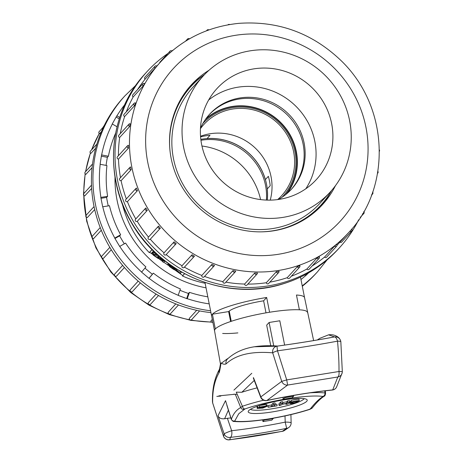 <?xml version="1.0" encoding="UTF-8"?>
<svg xmlns="http://www.w3.org/2000/svg" width="463" height="463" viewBox="0 0 463 463"><rect width="100%" height="100%" fill="white"/><g stroke="black" fill="none" stroke-linecap="round" stroke-linejoin="round"><path stroke-width="0.69" d="M282.094 197.232A54.113 52.134 42.4 0 0 282.719 196.561A54.113 52.134 42.4 0 0 277.95 121.59A54.113 52.134 42.4 0 0 202.852 123.523M267.261 200.114A55.502 53.471 42.4 0 0 267.192 188.991L270.201 185.698A55.502 53.471 42.4 0 0 268.349 176.334L265.334 179.632A55.502 53.471 42.4 0 0 206.996 138.622L210.005 135.329A55.502 53.471 42.4 0 0 200.676 136.828L200.589 136.926M200.832 139.38A55.502 53.471 -137.6 0 1 202.337 139.114A55.502 53.471 -137.6 0 1 267.307 200.114M201.955 146.019A67.378 64.913 -137.6 0 1 260.594 199.594M200.942 140.277A55.502 53.471 -137.6 0 1 266.399 200.085M238.937 99.059A55.502 53.471 42.4 0 0 209.102 114.795A55.502 53.471 42.4 0 1 264.124 100.917A55.502 53.471 42.4 0 1 303.115 144.167A55.502 53.471 42.4 0 1 291.048 189.662A55.502 53.471 42.4 0 0 296.685 127.059A55.502 53.471 42.4 0 0 238.937 99.059M169.823 148.912A87.97 84.752 -137.6 0 1 191.15 86.297L187.937 89.81A87.97 84.752 42.4 0 0 182.428 96.53M311.64 214.577A87.97 84.752 42.4 0 0 317.832 208.489L321.05 204.97A87.97 84.752 -137.6 0 1 272.956 230.777A87.97 84.752 -137.6 0 1 260.611 231.853M191.15 86.297A87.97 84.752 -137.6 0 1 204.646 74.45M331.63 190.461A87.97 84.752 -137.6 0 1 321.05 204.97M203.13 76.065L192.938 87.223A86.031 82.877 42.4 0 0 183.134 184.592A86.031 82.877 42.4 0 0 272.939 228.514A86.031 82.877 42.4 0 0 319.962 203.274L330.154 192.122A86.031 82.877 42.4 0 0 339.958 94.747A86.031 82.877 42.4 0 0 250.153 50.832A86.031 82.877 42.4 0 0 203.13 76.065A86.031 82.877 42.4 0 0 193.326 173.44A86.031 82.877 42.4 0 0 283.13 217.355A86.031 82.877 42.4 0 0 330.154 192.122M279.554 199.304A67.378 64.913 42.4 0 0 314.99 181.021A67.378 64.913 42.4 0 0 310.424 86.17A67.378 64.913 42.4 0 0 215.55 90.169A67.378 64.913 42.4 0 0 209.745 165.818A67.378 64.913 42.4 0 0 279.554 199.304M278.402 199.478A55.502 53.471 42.4 0 0 291.551 189.112A55.502 53.471 42.4 0 0 286.643 112.202A55.502 53.471 42.4 0 0 209.6 114.239A55.502 53.471 42.4 0 0 200.462 128.268M305.829 188.765A66.603 64.166 42.4 0 0 293.855 104.308A66.603 64.166 42.4 0 0 208.663 99.991M173.012 50.166A130.433 125.652 42.4 0 0 171.79 50.924M167.814 53.546A130.433 125.652 42.4 0 0 147.002 71.667A130.433 125.652 42.4 0 0 158.543 252.41A130.433 125.652 42.4 0 0 339.593 247.624A130.433 125.652 42.4 0 0 358.663 219.78M352.042 229.908A1.389 1.337 -137.6 0 1 351.73 231.06L341.688 242.051A1.389 1.337 -137.6 0 1 339.859 242.184M336.983 245.008A1.389 1.337 -137.6 0 1 336.67 246.16L326.629 257.15A1.389 1.337 -137.6 0 1 324.575 257.069L334.616 246.079L336.699 244.319A1.389 1.389 0 0 1 336.67 246.16A1.389 1.337 -137.6 0 1 334.616 246.079M312.16 265.941A126.966 122.313 42.4 0 0 324.575 257.069M319.279 256.768A1.389 1.337 -137.6 0 1 319.117 258.325L309.076 269.316A1.389 1.337 -137.6 0 1 306.882 269.032L316.918 258.041L319.256 256.722M291.343 276.214A126.966 122.313 42.4 0 0 306.882 269.032M299.891 265.826A1.389 1.389 0 0 1 299.59 267.186L289.549 278.176A1.389 1.337 -137.6 0 1 287.251 277.678L297.292 266.688L299.839 265.797A1.389 1.337 -137.6 0 1 299.59 267.186A1.389 1.337 -137.6 0 1 297.292 266.688M269.854 282.146A126.966 122.313 42.4 0 0 287.251 277.678M279.033 271.26A1.389 1.389 0 0 1 278.691 272.47L268.656 283.46A1.389 1.337 -137.6 0 1 266.289 282.737L276.33 271.746L279.004 271.312A1.389 1.337 -137.6 0 1 277.314 272.834A1.389 1.337 -137.6 0 1 276.33 271.746L276.33 271.758M247.855 284.097A126.966 122.313 42.4 0 0 266.289 282.737M257.411 272.944A1.389 1.389 0 0 1 257.058 274.027L247.016 285.017A1.389 1.337 -137.6 0 1 244.626 284.05L254.667 273.06L257.399 273.101A1.389 1.337 -137.6 0 1 255.559 274.345A1.389 1.337 -137.6 0 1 254.667 273.06M225.88 282.146A126.966 122.313 42.4 0 0 244.626 284.05M232.964 270.6A1.389 1.337 -137.6 0 0 235.337 271.798L225.296 282.789A1.389 1.337 -137.6 0 1 222.923 281.585L232.964 270.6L235.661 271.11M204.536 276.428A126.966 122.313 42.4 0 0 222.923 281.585M214.467 265.397L214.485 265.368A1.389 1.389 0 0 1 214.195 265.86L204.154 276.845A1.389 1.337 -137.6 0 1 201.839 275.421L211.88 264.431L214.467 265.397A1.389 1.337 -137.6 0 1 211.834 265.137A1.389 1.337 -137.6 0 1 211.88 264.431M184.442 267.151A126.966 122.313 42.4 0 0 201.839 275.421M194.448 256.143L194.466 256.12A1.389 1.389 0 0 1 194.275 256.386L184.233 267.377A1.389 1.337 -137.6 0 1 182.017 265.733L192.058 254.743L194.448 256.143A1.389 1.337 -137.6 0 1 191.913 255.663A1.389 1.337 -137.6 0 1 192.058 254.743M166.142 254.656A1.389 1.337 -137.6 0 1 164.238 254.725A1.389 1.337 -137.6 0 1 164.058 252.827L174.1 241.836L176.224 243.613A1.389 1.337 -137.6 0 1 176.183 243.665L166.142 254.656A1.389 1.337 -137.6 0 0 166.182 254.604A126.966 122.313 42.4 0 0 182.017 265.733M160.343 228.207A1.389 1.337 -137.6 0 1 158.415 226.216A1.389 1.337 -137.6 0 1 158.543 226.094L160.343 228.207L150.301 239.197A126.966 122.313 42.4 0 0 164.058 252.827M150.301 239.197A1.389 1.337 -137.6 0 1 148.374 237.206L158.415 226.216A1.389 1.389 0 0 1 158.554 226.083M147.286 210.376A1.389 1.337 -137.6 0 1 145.544 208.257A1.389 1.337 -137.6 0 1 145.868 208.003L147.286 210.376L137.245 221.366A126.966 122.313 42.4 0 0 148.496 237.073M137.245 221.366A1.389 1.337 -137.6 0 1 135.509 219.248L145.544 208.257A1.389 1.389 0 0 1 145.891 207.98L145.868 208.003M137.447 190.675A1.389 1.337 -137.6 0 1 135.925 188.453A1.389 1.337 -137.6 0 1 136.463 188.105L137.447 190.675L127.412 201.665A126.966 122.313 42.4 0 0 135.792 218.93M127.412 201.665A1.389 1.337 -137.6 0 1 125.884 199.443L135.925 188.453A1.389 1.389 0 0 1 136.498 188.076L136.463 188.105M131.139 169.695A1.389 1.337 -137.6 0 1 129.837 167.415A1.389 1.337 -137.6 0 1 130.607 167.01L131.139 169.695L121.098 180.686A126.966 122.313 42.4 0 0 126.358 198.928M121.098 180.686A1.389 1.337 -137.6 0 1 119.795 178.405L129.837 167.415A1.389 1.389 0 0 1 130.653 166.981L130.607 167.01M128.535 148.073A1.389 1.337 -137.6 0 1 127.475 145.781A1.389 1.337 -137.6 0 1 128.477 145.353L128.535 148.073L118.493 159.064A126.966 122.313 42.4 0 0 120.496 177.642M118.493 159.064A1.389 1.337 -137.6 0 1 117.434 156.772L127.475 145.781A1.389 1.389 0 0 1 128.529 145.33L128.477 145.353M129.727 126.474A1.389 1.337 -137.6 0 1 128.905 124.2A1.389 1.337 -137.6 0 1 130.144 123.8L129.727 126.474L119.686 137.465A126.966 122.313 42.4 0 0 118.43 155.678M119.686 137.465A1.389 1.337 -137.6 0 1 118.864 135.19L128.905 124.2A1.389 1.389 0 0 1 130.196 123.777L130.144 123.8M134.675 105.547A1.389 1.337 -137.6 0 1 134.079 103.336A1.389 1.389 0 0 1 135.601 102.977L134.675 105.547L124.634 116.537A126.966 122.313 42.4 0 0 120.305 133.61M124.634 116.537A1.389 1.337 -137.6 0 1 124.043 114.326L134.079 103.336M143.229 85.927A1.389 1.337 -137.6 0 1 142.853 83.82A1.389 1.389 0 0 1 144.583 83.566L143.229 85.927L133.188 96.917A126.966 122.313 42.4 0 0 126.301 111.855M133.188 96.917A1.389 1.337 -137.6 0 1 132.812 94.811L142.853 83.82M155.128 68.217A1.389 1.337 -137.6 0 1 154.949 66.25A1.389 1.389 0 0 1 156.87 66.122L145.087 79.208A126.966 122.313 42.4 0 0 137.476 89.706M145.087 79.208A1.389 1.337 -137.6 0 1 144.907 77.24L154.949 66.25M159.625 62.997A1.389 1.337 -137.6 0 1 159.966 62.14L170.008 51.15A1.389 1.337 -137.6 0 0 169.898 52.805M176.229 243.613L176.224 243.613A1.389 1.389 0 0 1 176.183 243.665A1.389 1.337 -137.6 0 1 173.816 242.948A1.389 1.337 -137.6 0 1 174.1 241.836M335.409 185.738A88.803 85.551 -137.6 0 1 322.416 204.71A88.803 85.551 -137.6 0 1 234.162 227.97A88.803 85.551 -137.6 0 1 171.188 158.583A88.803 85.551 -137.6 0 1 191.288 84.908A88.803 85.551 -137.6 0 1 209.016 70.26M189.564 86.859A88.803 85.551 -137.6 0 1 202.001 76.383M329.945 193.274A88.803 85.551 -137.6 0 1 320.627 206.602M206.782 30.697A1.389 1.337 -137.6 0 1 207.083 30.124L206.452 30.818M187.249 40.136A1.389 1.337 -137.6 0 1 187.561 38.985L185.57 41.161M319.476 257.509A1.389 1.389 0 0 1 319.117 258.325A1.389 1.337 -137.6 0 1 316.918 258.041M205.126 119.888A55.068 53.048 -137.6 0 1 278.929 121.242A55.068 53.048 -137.6 0 1 285.561 194.703M200.444 128.65A52.73 50.797 -137.6 0 1 203.842 124.495A52.73 50.797 -137.6 0 1 232.663 109.025A52.73 50.797 -137.6 0 1 287.708 135.948A52.73 50.797 -137.6 0 1 281.695 195.623A52.73 50.797 -137.6 0 1 277.632 199.588M270.236 200.126A52.73 50.797 42.4 0 0 210.075 133.755A52.73 50.797 42.4 0 0 200.537 136.261M158.224 256.699L155.707 255.038M153.467 252.167L152.35 252.41M180.489 273.401L172.844 266.914L170.61 265.426L167.762 264.408L169.799 266.775L173.573 269.391L175.286 270.195L175.876 269.807L180.252 273.662L181.183 272.394L179.47 270.884M152.055 249.557L149.613 252.225L152.009 253.915M159.214 258.979L162.449 261.248M163.792 262.191L168.092 265.218M175.055 270.108L182.816 275.566L182.52 275.994L184.575 273.743M184.511 273.708L182.816 275.566M182.52 275.994A104.071 100.257 42.4 0 0 205.132 283.252M205.948 118.719A55.502 53.471 -137.6 0 1 259.807 109.164A55.502 53.471 -137.6 0 1 296.337 151.586A55.502 53.471 -137.6 0 1 287.425 193.152M230.615 321.53L228.641 311.587A30.529 4.971 168.8 0 1 263.615 300.811L265.999 312.849M229.063 313.7A30.529 4.971 168.8 0 0 229.793 313.966A30.529 4.971 -11.2 0 1 229.063 313.7M228.641 311.587L212.401 314.203A47.365 7.721 168.8 0 0 211.626 316.055A47.365 7.721 -11.2 0 1 211.626 316.055A47.365 7.721 -11.2 0 1 266.659 297.478L269.588 312.247A47.365 7.721 -11.2 0 1 299.387 309.799L299.382 309.799A47.365 7.721 168.8 0 0 251.45 315.772A47.365 7.721 168.8 0 0 215.324 328.973A47.365 7.721 168.8 0 0 214.548 330.802A47.365 7.721 168.8 0 0 214.554 330.825L220.463 364.057M304.561 297.668A47.365 7.721 168.8 0 0 304.556 297.657A47.365 7.721 168.8 0 0 296.459 295.024L299.387 309.799A47.365 7.721 -11.2 0 1 307.478 312.403A47.365 7.721 -11.2 0 1 307.478 312.427M237.878 332.903A47.365 7.721 -11.2 0 1 222.651 333.453M122.261 203.697A104.071 100.257 42.4 0 0 149.317 252.653L152.101 249.603M149.613 252.225L149.317 252.653M115.021 176.924A108.51 104.534 42.4 0 0 206.041 287.83M263.615 300.811L266.659 297.478M157.322 254.592L153.178 251.681L152.969 251.913L159.347 256.392M153.594 251.085L153.178 251.681M153.56 251.056L152.969 251.913M174.771 269.188L174.042 269.2L169.574 266.103L169.105 265.311L171.97 266.688L174.748 269.263M176.606 269.148L176.253 269.663M153.184 253.903L155.62 255.165L152.773 253.174L151.656 253.417L153.583 255.368L158.155 258.476L160.157 259.031L159.949 258.412L162.976 260.727L162.305 261.462L163.618 262.382L164.44 261.479L158.375 256.855L158.057 256.953L158.855 257.903L157.576 257.735L154.231 255.437L153.149 254.395L153.456 253.956M156.268 254.228L155.62 255.165M155.933 253.99L155.446 254.702M152.286 251.999L151.656 253.417M162.866 260.646L162.305 261.462M164.828 260.912L164.44 261.479M158.907 256.085L158.375 256.855M158.734 255.964L158.057 256.953M158.855 257.903L158.624 258.157L158.838 257.845M115.634 133.176A117.943 113.62 -137.6 0 0 108.394 156.222L101.553 154.914L100.095 164.267L106.936 165.569A117.943 113.62 -137.6 0 0 107.601 196.306L100.812 197.4L102.676 206.799L109.465 205.705A117.943 113.62 -137.6 0 0 120.635 234.753L114.72 238.109L119.674 246.426L125.589 243.069A117.943 113.62 -137.6 0 0 145.92 266.925L141.585 272.14L149.034 278.373L153.369 273.158A117.943 113.62 -137.6 0 0 180.408 288.941L178.18 295.388L187.226 298.78L189.454 292.338A117.943 113.62 -137.6 0 0 207.818 296.829M300.973 279.548L306.766 274.709L306.286 274.148M119.703 117.457L116.844 115.791L112.249 123.957L117.029 126.752M210.943 312.612A130.433 125.652 -137.6 0 1 101.073 229.694A130.433 125.652 -137.6 0 1 123.407 97.496L124.912 95.847A130.433 125.652 -137.6 0 0 102.225 227.165A130.433 125.652 -137.6 0 0 210.578 310.754M302.223 285.879A130.433 125.652 -137.6 0 0 317.502 271.798L315.998 273.448A130.433 125.652 -137.6 0 1 302.304 286.279M210.978 321.033A1.389 1.389 0 0 0 212.841 322.196A1.389 1.337 42.4 0 1 210.989 320.865L212.297 319.435M189.373 319.238A1.389 1.389 0 0 0 191.659 319.603A1.389 1.337 42.4 0 1 189.286 318.405L196.688 310.308M168.185 312.311L175.818 303.902M148.363 302.588L156.118 294.08M130.416 289.641A1.389 1.389 0 0 0 130.566 291.58A1.389 1.389 0 0 0 132.505 291.47A1.389 1.337 42.4 0 1 130.144 290.752A1.389 1.337 42.4 0 1 130.421 289.641L138.206 281.122M124.437 267.504L116.647 276.029M111.299 249.765L103.556 258.215M101.299 230.244L93.688 238.509M94.707 209.571L87.357 217.512M91.657 188.441L84.752 195.878M92.096 167.664L85.956 174.262M95.685 148.224L90.927 153.322M101.38 131.729L99.51 133.714M124.333 243.781A117.943 113.62 -137.6 0 1 119.633 235.852L120.635 234.753M108.249 205.902A117.943 113.62 -137.6 0 1 106.6 197.406L107.601 196.306M106.085 165.407A117.943 113.62 -137.6 0 1 107.387 157.322L108.394 156.222M179.951 290.272A117.943 113.62 -137.6 0 0 188.447 293.438L189.454 292.338M144.971 268.071A117.943 113.62 -137.6 0 0 152.368 274.258L153.369 273.158M101.356 156.17L107.387 157.322M116.132 117.058L119.24 118.875M188.447 293.438L186.676 298.577M100.992 198.309L106.6 197.406M304.955 274.86L305.632 275.653M114.951 238.503L119.633 235.852M152.368 274.258L148.982 278.327M216.811 396.397L220.77 396.091M253.481 377.623L260.848 396.884L281.724 381.379L286.713 379.903L338.997 371.494C339.072 362.442 338.58 352.331 337.515 341.162C318.619 344.692 298.612 347.91 277.493 350.815L286.713 379.903L287.645 385.066A5.55 5.116 -124.3 0 1 281.724 381.379L272.695 352.835C251.374 351.041 235.817 354.745 226.025 363.947C224.486 364.508 222.848 364.184 221.111 362.969C220.481 365.718 219.786 371.963 218.976 372.889C214.508 380.719 212.401 390.72 212.662 402.897L223.542 436.233A5.55 5.463 12.5 0 0 229.793 439.711C246.565 437.674 264.118 434.85 282.471 431.238L286.649 428.339A115.171 18.763 -11.2 0 1 230.389 437.385L229.793 439.711A5.55 2.292 83.1 0 1 229.393 439.85L282.482 431.313A5.55 5.55 0 0 0 284.537 430.445L288.785 427.499A5.55 5.55 0 0 0 291.129 422.667M223.542 436.233L224.138 433.895L218.027 415.745L225.522 400.657L231.35 419.287C233.277 413.8 236.402 409.877 240.725 407.509L235.453 394.655M284.623 345.085L279.808 320.766L269.101 322.485L273.726 345.844M270.762 345.745L266.682 325.13L269.101 322.485M325.57 393.596C325.176 395.361 324.742 396.224 324.268 396.178C320.859 398.255 316.871 402.156 312.305 407.88A2.778 2.581 -140.8 0 1 310.436 408.783L309.44 409.321A50.675 8.259 168.8 0 1 273.558 418.048L271.798 420.161L262.967 421.579L264.564 419.628M254.193 380.505L241.819 392.271L236.246 392.149L242.398 406.271A53.835 8.774 -11.2 0 1 263.615 400.217M241.819 392.271A53.835 8.774 -11.2 0 1 256.924 387.913M283.2 397.306L282.986 399.482L284.803 397.676L293.635 396.259L291.817 398.064A50.675 8.259 168.8 0 1 322.676 396.426L322.931 396.612C319.163 398.869 315.002 402.926 310.436 408.783M310.204 392.803A53.835 8.774 -11.2 0 1 324.922 392.994L324.795 390.876M230.794 417.921A109.621 17.86 -11.2 0 1 227.391 418.303L231.65 430.729A109.621 17.86 168.8 0 0 285.202 422.117L285.011 415.936M228.346 410.23L224.636 418.737L227.391 418.303M233.78 394.192A48.563 7.912 168.8 0 0 237.102 394.279M262.631 419.9L262.967 421.579M293.478 395.46L293.635 396.259M284.676 397.028L284.803 397.676M282.986 399.482A50.675 8.259 168.8 0 0 244.996 408.922L238.781 413.714L234.787 420.948L235.175 421.266A50.675 8.259 168.8 0 0 264.726 419.472M248.7 410.629A30.078 4.902 168.8 0 0 248.359 411.086A30.078 4.902 168.8 0 0 278.668 410.774A30.078 4.902 168.8 0 0 306.807 399.511A30.078 4.902 168.8 0 0 277.922 400.929A30.078 4.902 168.8 0 0 248.7 410.629M250.442 409.304A27.751 4.52 168.8 0 0 269.964 409.113A27.751 4.52 168.8 0 0 297.518 402.428M297.819 402.312A27.751 4.52 168.8 0 0 304.203 398.66M299.312 400.703L299.023 399.233A5.828 0.949 168.8 0 0 291.077 400.512L291.366 401.982L291.904 402.011A4.856 0.793 -11.2 0 1 298.531 400.946L299.312 400.703A5.828 0.949 168.8 0 0 291.366 401.982M291.158 400.929A3.883 0.631 168.8 0 0 290.492 401.438L290.787 402.914A3.883 0.631 168.8 0 0 294.306 402.862A3.883 0.631 168.8 0 0 298.34 401.56A3.883 0.631 168.8 0 0 298.404 401.404A3.883 0.631 168.8 0 0 294.474 401.543A3.883 0.631 168.8 0 0 290.787 402.914M277.152 405.617L276.857 404.141L275.34 404.384L275.057 402.908L273.077 403.227L271.445 405.015L268.008 405.565L268.094 407.261L276.943 405.837L273.714 406.167L275.346 404.378L273.367 404.697L271.735 406.485L268.094 407.261M264.738 406.404C265.444 406.647 265.067 407.058 263.597 407.648L257.405 408.372L262.834 408.088L267.215 406.248L266.925 404.772L266.011 404.535L259.436 405.559L259.726 407.035L257.769 407.891L265.149 406.578M257.561 406.827L257.006 407.087L257.295 408.563M258.227 405.964L257.48 406.416L257.769 407.891M290.585 401.907A4.856 0.793 -11.2 0 1 290.37 401.901L289.757 402.087M289.786 402.058L287.812 402.376L286.95 403.319L282.054 404.106L282.91 403.163L280.931 403.481L279.096 405.495L281.076 405.177L281.845 404.326L286.747 403.539L285.972 404.384L287.945 404.072L289.786 402.058L289.491 400.588L287.517 400.9L286.661 401.843L282.771 402.469M282.91 403.163L282.621 401.693L280.642 402.011L278.807 404.02L279.096 405.495M220.596 363.802L227.559 358.663M212.401 314.203L215.324 328.973M300.487 277.1L304.556 297.657A47.365 7.721 -11.2 0 0 296.459 295.024L299.382 309.799M277.626 346.087L276.943 346.179L277.493 350.815A5.55 0.857 163.1 0 0 272.695 352.835A5.55 5.128 -85.6 0 1 276.943 346.168C297.321 343.367 316.542 340.276 334.61 336.908L333.603 337.093M226.025 363.947A5.55 5.377 -132.8 0 1 227.536 358.958M218.976 372.889A5.55 5.365 -150.4 0 1 219.45 369.277M334.101 336.989A5.55 5.521 143.7 0 1 334.546 336.902A5.55 5.521 -36.3 0 1 339.749 339.032M334.546 336.902L328.539 334.847C334.986 333.916 339.095 337.573 339.796 339.095A5.55 5.521 -36.3 0 1 340.832 341.763M342.18 372.848A5.55 5.463 -167.8 0 1 337.828 376.998L287.645 385.066L266.879 400.489A115.171 18.763 -11.2 0 1 332.712 389.904L337.828 376.998A5.55 2.228 83 0 0 338.997 371.494L342.319 371.633L340.843 341.816A5.55 1.088 -5.8 0 1 340.837 341.873M334.61 336.908A5.55 2.408 -100.5 0 1 337.515 341.162A5.55 1.088 -5.8 0 1 340.843 341.816A5.55 5.55 0 0 0 339.796 339.095M277.366 346.11A5.55 5.128 94.4 0 0 276.943 346.168L254.349 346.775C243.521 348.465 234.596 352.505 227.588 358.906M224.636 418.737C221.25 419.125 219.045 418.124 218.027 415.745M288.819 427.476A5.55 5.139 54.8 0 1 286.649 428.339L285.202 422.117A5.55 0.851 -0.7 0 1 291.134 422.887L290.92 414.599M322.676 396.426A2.778 2.483 98.1 0 0 324.922 392.994L325.477 393.88M264.541 419.634C251.45 421.504 241.287 422.117 234.041 421.463C233.375 421.712 232.461 421.023 231.286 419.397L231.35 419.287A2.778 2.662 20.3 0 0 234.787 420.948M244.065 409.292A2.778 2.691 59.6 0 1 240.725 407.509L242.398 406.271A2.778 1.765 -109 0 0 244.996 408.922M324.291 396.166A2.778 2.709 -123.1 0 1 322.931 396.612M309.44 409.321A2.778 1.644 71.8 0 0 310.019 409.304C299.22 412.805 287.025 415.774 273.43 418.199M234.041 421.463A2.778 2.413 -84.2 0 0 235.175 421.266M280.931 403.481L280.642 402.011M285.972 404.384L285.833 403.69M287.812 402.376L287.517 400.9M286.95 403.319L286.661 401.843M297.825 402.335L297.287 402.306A4.856 0.793 -11.2 0 1 290.666 403.371L289.879 403.614A5.828 0.949 168.8 0 0 297.825 402.335L297.744 401.919M289.879 403.614L289.606 402.254M290.666 403.371L290.37 401.901M267.215 406.248L266.306 406.01L259.726 407.035M259.396 407.625L259.54 408.354L259.216 407.66M257.405 408.372L257.115 406.896M268.297 407.041L268.008 405.565M273.367 404.697L273.077 403.227M271.735 406.485L271.445 405.015M297.408 401.71A2.911 0.475 168.8 0 0 297.454 401.595A2.911 0.475 168.8 0 0 294.503 401.693A2.911 0.475 168.8 0 0 291.736 402.729A2.911 0.475 168.8 0 0 294.375 402.683A2.911 0.475 168.8 0 0 297.408 401.71M338.088 249.268C323.029 265.6 304.804 277.088 283.42 283.738C227.495 302.003 159.995 274.559 130.971 221.91C103.041 174.91 109.158 111.901 145.498 73.316A130.433 125.652 42.4 0 0 135.225 228.473A130.433 125.652 42.4 0 0 283.57 283.634A130.433 125.652 42.4 0 0 338.088 249.268L339.593 247.624M278.674 270.438A126.966 122.313 -137.6 0 1 146.14 205.624A126.966 122.313 -137.6 0 1 160.609 61.92C181.681 39.419 207.742 26.559 238.804 23.353C278.489 20.592 312.855 33.272 341.891 61.4C390.54 109.089 390.581 189.732 348.078 233.196A126.966 122.313 -137.6 0 1 278.674 270.438M278.523 254.262A113.088 108.944 42.4 0 0 340.49 74.89A113.088 108.944 42.4 0 0 151.54 105.275A113.088 108.944 42.4 0 0 278.523 254.262M379.515 150.382A1.389 1.337 -137.6 0 1 379.209 151.523A1.389 1.389 0 0 0 379.185 149.642M378.086 171.958A1.389 1.337 -137.6 0 1 377.53 173.318M351.643 229.104A1.389 1.389 0 0 1 351.73 231.06A1.389 1.337 -137.6 0 1 349.878 231.176M364.138 212.338A1.389 1.337 -137.6 0 1 362.442 213.848M372.912 192.822A1.389 1.337 -137.6 0 1 371.772 194.391M174.424 268.644L174.042 269.2M169.985 265.513L169.574 266.103M153.427 252.231L152.773 253.174M158.091 256.982L157.576 257.735M154.781 254.644L154.231 255.437M187.255 298.693A124.883 120.305 42.4 0 0 209.218 303.878M306.703 274.634A124.883 120.305 42.4 0 0 308.653 272.829M124.686 104.754A124.883 120.305 42.4 0 0 116.925 115.837M112.33 124.009A124.883 120.305 42.4 0 0 101.646 154.931M100.187 164.284A124.883 120.305 42.4 0 0 100.905 197.383M102.769 206.782A124.883 120.305 42.4 0 0 114.795 238.063M119.749 246.385A124.883 120.305 42.4 0 0 141.649 272.07M149.098 278.304A124.883 120.305 42.4 0 0 178.214 295.301M104.302 125.404A126.966 122.313 42.4 0 0 102.838 127.62M99.25 133.57A126.966 122.313 42.4 0 0 91.662 149.769M90.464 153.074A126.966 122.313 42.4 0 0 85.667 171.524M85.267 173.92A126.966 122.313 42.4 0 0 83.791 193.592A1.389 1.337 42.4 0 0 84.856 195.884M83.815 195.479A126.966 122.313 42.4 0 0 85.881 215.689M86.147 217.078A126.966 122.313 42.4 0 0 91.888 237.293M92.172 238.04A126.966 122.313 42.4 0 0 168.885 313.972M169.145 314.07A126.966 122.313 42.4 0 0 189.842 319.806M190.97 320.014A126.966 122.313 42.4 0 0 211.51 321.999M148.38 302.547A1.389 1.337 42.4 0 0 150.597 304.191L158.531 295.51M100.216 227.541L92.247 236.263A1.389 1.337 42.4 0 0 93.775 238.48M109.829 247.346L101.872 256.062A1.389 1.337 42.4 0 0 103.608 258.18M168.208 312.236A1.389 1.337 42.4 0 0 170.517 313.665L178.492 304.938M96.877 144.057L90.407 151.141A1.389 1.337 42.4 0 0 90.997 153.351M94.058 206.579L86.164 215.22A1.389 1.337 42.4 0 0 87.461 217.5M92.531 164.012L85.227 172.004A1.389 1.337 42.4 0 0 86.049 174.279M122.626 265.392L114.737 274.027A1.389 1.337 42.4 0 0 116.664 276.012M103.654 126.729L99.175 131.625A1.389 1.337 42.4 0 0 99.551 133.738M140.335 282.905L132.505 291.47A1.389 1.337 42.4 0 0 132.551 291.424M233.931 390.089L251.814 373.276M273.205 418.621A52.77 8.6 -11.2 0 1 264.373 420.039M283.397 399.222A52.77 8.6 -11.2 0 1 292.228 397.798M264.697 419.524A50.837 8.282 168.8 0 0 273.535 418.106M291.852 398.053A50.837 8.282 168.8 0 0 283.02 399.471M212.662 402.966A5.55 0.776 -14.3 0 1 212.662 402.897A5.55 5.22 -1.4 0 1 212.488 401.728A5.55 5.55 0 0 0 212.662 402.96L223.583 436.418M284.537 430.445A5.55 5.116 55.6 0 1 282.471 431.238L282.476 431.313M224.138 433.895A5.55 5.458 16.1 0 0 230.389 437.385A5.55 2.5 83.6 0 0 231.65 430.729A5.55 0.44 159.5 0 0 224.138 433.895M260.704 397.283A5.55 5.55 0 0 0 266.966 400.547A5.55 0.457 78 0 1 266.879 400.489A5.55 5.238 -129.3 0 1 260.848 396.884A5.55 0.978 157 0 0 260.704 397.283L253.296 377.93M336.462 387.294A5.55 5.423 -150.5 0 1 332.712 389.904A5.55 2.714 84.1 0 1 332.214 390.054C311.726 392.196 289.977 395.691 266.966 400.547A5.55 0.457 78 0 0 267.041 400.356M342.313 371.639A5.55 5.463 -167.8 0 1 342.192 372.796A5.55 5.55 0 0 0 342.319 371.604M263.597 407.648L263.366 406.485M266.306 406.01L266.011 404.535M229.22 311.061L231.251 321.316M145.498 73.316L147.002 71.667M337.035 245.28L348.078 233.196M156.812 66.076L160.609 61.92M171.947 51.046A1.389 1.389 0 0 0 170.008 51.15M235.337 271.798A1.389 1.389 0 0 0 235.684 271.069M377.866 171.345A1.389 1.389 0 0 1 377.773 173.11L377.513 173.394M363.773 211.562A1.389 1.389 0 0 1 363.825 213.489L360.22 217.436M372.599 192.104A1.389 1.389 0 0 1 372.593 193.974L371.465 195.212M229.642 24.539A1.389 1.389 0 0 0 227.993 24.828M208.9 29.921A1.389 1.389 0 0 0 207.083 30.124M189.46 38.84A1.389 1.389 0 0 0 187.561 38.985M214.548 330.814L204.982 282.499M167.762 264.408L168.457 263.401M160.157 259.031L160.36 258.736M104.337 125.334L102.78 127.684M99.227 133.552L91.535 149.902M90.401 153.01L85.487 171.727M85.134 173.77L83.56 193.274L86.679 221.21L95.945 247.931L110.883 272.099L130.74 292.518L149.127 305.233L169.36 314.614L190.825 320.355L212.858 322.283M148.368 302.565A1.389 1.389 0 0 0 150.597 304.191M92.247 236.263A1.389 1.389 0 0 0 93.74 238.503M101.872 256.062A1.389 1.389 0 0 0 103.585 258.204M168.185 312.27A1.389 1.389 0 0 0 170.517 313.665M90.407 151.141A1.389 1.389 0 0 0 90.951 153.38M86.164 215.22A1.389 1.389 0 0 0 87.414 217.529M84.81 195.907A1.389 1.389 0 0 1 83.797 193.586L91.5 185.154M85.227 172.004A1.389 1.389 0 0 0 85.996 174.308M191.659 319.603L199.605 310.91M114.737 274.027A1.389 1.389 0 0 0 114.76 275.925A1.389 1.389 0 0 0 116.659 276.017M99.175 131.625A1.389 1.389 0 0 0 99.504 133.766M135.914 85.233L124.912 95.847M317.502 271.798L327.086 259.888M304.556 297.657L313.63 340.589M234.92 394.245L218.854 395.865M220.504 363.785L219.531 369.127C214.502 378.121 212.152 388.984 212.488 401.728M277.389 346.11C297.298 343.338 316.171 340.305 334.008 337.006M254.349 346.775C261.427 345.653 269.287 345.427 277.922 346.092M328.539 334.847L319.835 338.32L317.277 339.969M223.56 436.354A5.55 5.55 0 0 0 229.393 439.85M342.192 372.796L336.479 387.265A5.55 5.55 0 0 1 332.214 390.054M325.57 393.591L325.356 390.813M231.286 419.397L226.864 405.275M312.305 407.88L310.019 409.304M298.404 401.404L298.311 400.941"/></g></svg>
